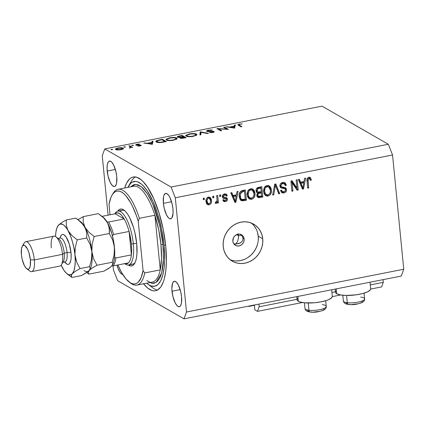 <?xml version="1.0" encoding="UTF-8"?>
<svg xmlns="http://www.w3.org/2000/svg" width="425" height="425" viewBox="0 0 425 425"><rect width="100%" height="100%" fill="white"/><g stroke="black" fill="none" stroke-linecap="round" stroke-linejoin="round"><path stroke-width="0.64" d="M258.894 304.103L259.154 306.786L297.048 299.328L259.154 306.786L257.481 311.355L302.329 302.526L257.481 311.355L254.841 309.836L254.368 304.996L254.841 309.836L257.481 311.355L259.154 306.786L258.894 304.103M331.93 292.458L335.421 291.773L331.93 292.458M370.303 284.904L383.297 282.343L383.031 279.661L383.297 282.343L370.303 284.904M332.308 296.618L340.696 294.966L332.308 296.618M370.68 289.064L381.623 286.912L383.297 282.343L381.623 286.912L370.68 289.064M248.853 306.08L248.885 306.409L254.4 305.325L248.885 306.409L248.853 306.08M248.45 306.159L248.885 306.409L248.45 306.159M238.505 235.737L236.603 234.648L238.505 235.737L238.027 233.681L238.505 235.737L241.464 235.158L238.505 235.737L238.462 238.165L238.505 235.737M242.176 236.066L240.279 234.127L242.176 236.066L242.999 238.324L242.176 236.066M242.617 240.55L242.999 238.324L244.12 238.972A6.099 5.525 -60.1 0 1 241.458 244.864A6.099 5.525 -60.1 0 1 235.439 245.368A6.099 5.525 -60.1 0 1 232.836 241.193L233.468 237.75L234.866 235.827L236.815 234.552L239.015 234.117L241.134 234.595L242.85 235.902L243.902 237.846L244.125 240.136L243.488 242.409L242.091 244.333L240.146 245.607L237.942 246.043L235.822 245.57L233.484 243.35L232.836 241.193A6.099 5.525 -60.1 0 1 235.498 235.296A6.099 5.525 -60.1 0 1 241.522 234.791A6.099 5.525 -60.1 0 1 244.12 238.972L242.999 238.324L242.617 240.55L241.092 242.415L239.971 243.116L235.684 243.998L237.474 241.676L238.462 238.165L237.474 241.676L235.684 243.998L238.659 243.626L241.182 242.346M335.846 291.109L335.463 292.055L335.755 292.942L336.712 293.733L336.233 288.878L336.712 293.733A17.691 4.654 -5.6 0 0 356.618 294.769A17.691 4.654 -5.6 0 0 370.685 288.788L370.037 282.221M296.788 296.645L297.096 299.795A17.691 4.654 -5.6 0 0 298.339 301.293L297.861 296.432L298.339 301.293L299.928 301.962L304.72 302.828L314.463 302.765L321.22 301.814L326.99 300.3L329.216 299.397L331.93 297.473L332.313 296.326L331.67 289.776M230.18 259.717A21.351 19.327 119.9 0 0 250.022 255.956A21.351 19.327 119.9 0 0 258.23 236.194L262.724 238.776A21.351 19.327 -60.1 0 1 253.406 259.415A21.351 19.327 -60.1 0 1 232.332 261.178A21.351 19.327 -60.1 0 1 223.226 246.553L223.215 242.478L223.959 238.409L225.436 234.51L227.587 230.918L230.329 227.779L233.559 225.213L237.15 223.316L240.964 222.163L244.858 221.797L248.673 222.232L252.275 223.454L255.521 225.415L258.278 228.039L260.451 231.227L261.954 234.85L262.724 238.776L262.735 242.85L261.991 246.92L260.514 250.824L258.363 254.416L255.616 257.555L252.392 260.121L248.8 262.018L244.986 263.171L241.092 263.532L237.272 263.096L233.676 261.874L230.43 259.914L227.673 257.29L225.5 254.102L223.996 250.479L223.226 246.553A21.351 19.327 -60.1 0 1 232.544 225.914A21.351 19.327 -60.1 0 1 253.619 224.15A21.351 19.327 -60.1 0 1 262.724 238.776L258.23 236.194A21.351 19.327 119.9 0 0 251.276 223.029M143.57 283.794A57.959 19.348 78.9 0 0 155.577 290.753L155.577 290.753A57.959 19.348 78.9 0 0 165.734 246.165L163.232 229.479L159.104 213.175L153.707 198.656L147.512 187.17L143.193 181.698L141.042 179.706L136.855 177.299L134.863 176.912L132.961 177.071L131.166 177.772L129.503 179.021L126.618 183.079L124.711 188.015A57.959 19.348 78.9 0 1 133.184 177.018A57.959 19.348 78.9 0 1 165.734 246.165L166.398 261.789L165.782 270.948L164.347 278.683L163.338 281.918L160.783 286.981L157.595 290.004L155.8 290.705L153.898 290.865L151.906 290.477L147.719 288.07L143.406 283.581M163.391 203.357A12.962 4.33 78.9 0 1 165.665 193.386A12.962 4.33 78.9 0 1 172.943 208.85L173.049 213.403L171.838 217.982L171.126 218.657L169.389 218.551L168.433 217.781L166.531 214.928L164.22 208.33L163.391 203.357L163.519 196.908L163.928 195.362L165.213 193.556L166.945 193.657L168.868 195.654L169.809 197.28L172.114 203.878L172.943 208.85A12.962 4.33 78.9 0 1 170.675 218.827A12.962 4.33 78.9 0 1 163.391 203.357L171.546 201.753L163.391 203.357M107.201 171.052A12.962 4.33 78.9 0 1 109.469 161.08A12.962 4.33 78.9 0 1 116.753 176.545L116.625 183L116.216 184.546L114.931 186.352L114.107 186.543L112.243 185.475L110.335 182.623L108.03 176.024L107.052 168.677L107.328 164.597L108.306 161.925L109.023 161.245L110.755 161.351L111.711 162.127L113.613 164.974L115.924 171.572L116.753 176.545A12.962 4.33 78.9 0 1 114.479 186.522A12.962 4.33 78.9 0 1 107.201 171.052L115.356 169.447L107.201 171.052M172.008 291.231A12.962 4.33 78.9 0 1 174.282 281.254A12.962 4.33 78.9 0 1 181.56 296.724L181.433 303.174L180.455 305.851L179.738 306.531L178.006 306.425L177.05 305.649L175.148 302.802L172.837 296.204L171.859 288.857L172.545 283.231L173.83 281.424L174.654 281.233L176.518 282.301L178.42 285.154L180.731 291.752L181.56 296.724A12.962 4.33 78.9 0 1 179.292 306.696A12.962 4.33 78.9 0 1 172.008 291.231L180.163 289.627L172.008 291.231M104.762 148.925L171.073 187.042L388.317 144.266L322.012 106.149L104.762 148.925L322.012 106.149L388.317 144.266L171.073 187.042L175.307 197.768L186.506 312.003L403.75 269.227L392.551 154.992L175.307 197.768L392.551 154.992L388.317 144.266L392.551 154.992L403.75 269.227L186.506 312.003L183.993 318.851L117.688 280.734L113.454 270.008L113.055 265.917L113.454 270.008L117.688 280.734L183.993 318.851L401.243 276.075L183.993 318.851L186.506 312.003L175.307 197.768L171.073 187.042L104.762 148.925L102.255 155.773L104.762 148.925M226.663 129.041L223.577 127.266L224.458 127.091L228.395 129.349L218.588 128.892L221.685 130.672L220.798 130.847L216.867 128.584L226.663 129.041L216.867 128.584L220.798 130.847L221.685 130.672L218.588 128.892L228.395 129.349L224.458 127.091L223.577 127.266L226.663 129.041M213.159 131.734L212.24 132.605L212.213 132.303L209.217 132.69L212.516 132.558C213.945 132.244 214.45 131.909 214.03 131.548L214.072 132L214.03 131.548L212.883 131.314L212.914 131.644L212.883 131.314L210.726 131.325L210.752 131.591L208.319 131.314L208.351 131.612L207.581 131.16L207.618 131.559L207.581 131.16L208.845 130.395L212.309 130.071L208.441 130.167C206.816 130.523 206.226 130.916 206.688 131.336L206.603 130.868L207.926 130.284L211.459 129.981L212.309 130.071L211.671 130.347L209.031 130.363L207.474 131.054L213.711 131.426L214.147 131.931L212.968 132.457L209.217 132.69L212.473 132.249L213.159 131.734L206.688 131.336L213.254 131.84M200.154 131.877L208.393 133.291L207.442 133.477L201.052 132.345L200.86 134.773L199.909 134.959L200.154 131.877L199.909 134.959L200.86 134.773L201.052 132.345L207.442 133.477L208.393 133.291L200.281 131.851L200.441 134.805L200.154 131.877M189.274 133.939L195.357 133.716L196.844 134.343L196.536 135.23L192.429 136.483L187.345 136.537L185.991 136.027L185.868 135.32L189.274 133.939L185.746 135.66L186.171 136.149C187.733 136.823 190.177 136.877 193.492 136.303L196.945 134.582L196.531 134.093L196.637 135.15L196.531 134.093C194.969 133.429 192.552 133.376 189.274 133.939L189.306 134.252L189.274 133.939M169.527 137.827L175.61 137.604L177.092 138.231L176.784 139.118L172.683 140.372L167.599 140.425L166.239 139.915L166.122 139.209L169.527 137.827L166 139.549L166.419 140.038C167.987 140.712 170.425 140.765 173.74 140.192L177.198 138.47L176.784 137.982L176.885 139.039L176.784 137.982C175.222 137.317 172.805 137.264 169.527 137.827L169.559 138.141L169.527 137.827M153.058 141.148L152.309 144.335L143.692 142.991L147.374 143.241L151.852 142.359L152.092 141.339L153.058 141.148L152.092 141.339L151.852 142.359L147.374 143.241L143.692 142.991L152.309 144.335L153.058 141.148M111.547 149.287L112.763 149.393L111.525 149.722L110.989 149.552L111.392 149.318L111.052 149.632L112.715 149.472L111.547 149.287L111.589 149.722L111.547 149.287M123.218 148.128L123.521 148.49L123.085 149.026L120.179 149.86L116.811 149.913L115.457 149.218L116.392 148.458L118.756 147.884L121.762 147.773L123.218 148.128C122.097 147.645 120.355 147.608 118.001 148.012C115.797 148.506 115.047 149.032 115.749 149.6L117.757 149.993L120.976 149.722L123.25 148.909L123.218 148.128L123.25 148.909M124.334 146.768L125.55 146.875L124.312 147.204L123.776 147.034L124.18 146.8L123.84 147.119L125.497 146.954L124.334 146.768L124.376 147.204L124.334 146.768M130.672 147.066L129.885 147.964L129.173 148.033L131.33 147.321L132.637 147.39L129.763 145.738L128.876 145.908L129.763 145.738L132.637 147.39L131.33 147.321L129.173 148.033L130.698 147.14L128.876 145.908L130.672 147.066L130.757 147.735M132.308 145.196L133.53 145.308L132.287 145.632L131.75 145.462L132.308 145.196L131.814 145.547L133.477 145.382L132.308 145.196L132.35 145.632L132.308 145.196M136.733 144.952L136.77 145.334L136.733 144.952L137.546 144.436L139.597 144.059L137.148 144.245L137.174 144.527L137.148 144.245C135.894 144.521 135.463 144.819 135.862 145.137L140.176 145.371L139.655 146.035L137.721 146.11L139.979 145.982C141.079 145.732 141.44 145.467 141.052 145.191L141.174 145.499L140.648 145.812L137.992 146.12L140.176 145.371L135.862 145.137L135.745 144.798L136.393 144.436L139.018 144.048L139.597 144.059L139.278 144.33L137.312 144.489L136.733 144.952L141.052 145.191L136.648 144.861L136.696 145.329M156.241 142.003L155.869 141.201L156.713 140.611L162.424 139.304L166.361 141.567L160.289 142.556L156.241 142.003C157.112 142.518 158.732 142.683 161.091 142.492L166.361 141.567L162.424 139.304L159.364 139.905L159.396 140.223L159.364 139.905L155.784 141.488L156.241 142.003M179.504 135.942L182.176 135.416L186.107 137.679L182.421 138.332L180.354 138.231L179.86 137.87L180.375 137.408L177.294 137.057L177.597 136.542L179.504 135.942C177.65 136.319 176.97 136.744 177.469 137.206L180.375 137.408L180.072 138.114L186.107 137.679L182.176 135.416L182.245 136.138L182.176 135.416L179.504 135.942L179.536 136.26L179.504 135.942M235.349 124.945L234.595 128.132L225.978 126.788L229.665 127.038L234.138 126.156L234.382 125.136L235.349 124.945L234.382 125.136L234.138 126.156L229.665 127.038L225.978 126.788L234.595 128.132L235.349 124.945M239.673 124.328L238.839 124.833L241.942 126.682L241.055 126.857L237.782 124.727L239.323 124.084L242.16 123.877L239.673 124.328L242.16 123.877L239.323 124.084L237.777 124.796L241.055 126.857L241.942 126.682L239.323 125.178L239.392 125.906L239.323 125.178L238.808 124.764L239.673 124.328M108.078 215.172L102.255 155.773L108.078 215.172M296.974 188.105L296.172 179.94L297.197 179.738L298.201 189.991L297.112 190.209L292.145 182.856L292.947 191.027L291.917 191.229L290.913 180.976L292.012 180.763L296.974 188.105L292.012 180.763L290.913 180.976L291.917 191.229L292.947 191.027L292.145 182.856L297.112 190.209L298.201 189.991L297.197 179.738L296.172 179.94L296.974 188.105L295.848 187.457L296.974 188.105M279.91 186.049L280.25 184.206L281.568 182.851L283.39 182.373L285.217 182.936L286.365 185.263L285.356 185.603L284.681 184.142L283.22 183.616L281.594 184.179L280.92 185.624L281.547 186.883L285.101 187.553L286.232 188.546L286.445 190.729L285.016 192.557L282.747 192.982L281.329 192.227L280.601 190.469L281.616 190.134L282.306 191.505L283.783 191.744L285.058 191.107L285.457 189.465L284.702 188.572L280.994 187.93L280.229 187.149L279.91 186.049L281.015 187.94L285.074 188.764L285.499 189.741C285.473 190.878 284.904 191.542 283.783 191.744L282.455 191.601L281.616 190.134L280.601 190.469L281.892 192.69L283.937 192.934C285.69 192.52 286.556 191.399 286.524 189.566L285.403 187.691L281.568 186.894L280.93 185.821C280.957 184.609 281.568 183.892 282.752 183.669L284.352 183.892L285.356 185.603L286.365 185.263L284.904 182.718L282.726 182.452C280.84 182.883 279.9 184.083 279.91 186.049M272.643 195.027L274.747 184.163L275.809 183.951L279.767 193.625L278.71 193.832L275.448 185.242L273.711 194.815L272.643 195.027L273.711 194.815L275.448 185.242L278.71 193.832L279.767 193.625L275.809 183.951L274.747 184.163L272.643 195.027M268.595 185.613L270.05 186.591L269.179 185.868L266.985 185.555L268.68 185.64L269.753 186.288L270.799 187.696L271.394 189.906L271.23 192.785L269.71 195.261L267.559 196.132L265.375 195.468L263.962 193.38L263.564 190.097L264.733 186.92L266.985 185.555L264.233 187.691L263.585 191.574L265.747 195.723L268.01 196.074C270.683 194.99 271.814 192.934 271.394 189.906L270.05 186.591L268.929 185.943L270.273 189.263L271.394 189.906L270.273 189.263L270.295 189.55M252.179 188.849L253.635 189.821L252.763 189.104L250.569 188.785L252.264 188.875L253.337 189.523L254.389 190.926L254.984 193.141L254.814 196.015L253.295 198.496L251.143 199.367L248.96 198.698L247.547 196.61L247.148 193.327L248.317 190.156L250.569 188.785L247.817 190.926L247.169 194.804L249.332 198.953L251.595 199.304C254.272 198.22 255.398 196.164 254.984 193.141L253.635 189.821L252.514 189.173L253.858 192.493L254.984 193.141L253.858 192.493L253.879 192.78M236.449 194.825L237.007 191.59L238.08 191.383L235.928 202.252L234.929 202.449L230.77 192.822L231.832 192.61L232.996 195.5L236.449 194.825L232.996 195.5L231.832 192.61L230.77 192.822L234.929 202.449L235.928 202.252L238.08 191.383L237.007 191.59L236.449 194.825M203.336 199.713L203.192 198.252L204.223 198.05L204.367 199.511L203.336 199.713L204.367 199.511L204.223 198.05L203.192 198.252L203.336 199.713M206.003 201.572L206.178 199.15L207.145 197.678L209.026 197.046L210.673 197.928L211.416 199.745L211.528 201.779L211.188 203.129L210.348 204.239L208.813 204.861L207.586 204.6L206.508 203.474L206.003 201.572L207.538 204.574L209.132 204.818C211.044 204.042 211.836 202.576 211.512 200.414L209.971 197.333L208.377 197.094C206.444 197.885 205.652 199.378 206.003 201.572M212.829 197.843L212.686 196.382L213.711 196.18L213.855 197.641L212.829 197.843L213.855 197.641L213.711 196.18L212.686 196.382L212.829 197.843M217.042 199.463L216.66 195.596L217.685 195.394L218.418 202.852L217.393 203.054L217.276 201.864L216.623 203.208L215.417 203.331L215.464 202.077L216.304 202.034L216.888 201.434L217.042 199.463L217.005 201.02L216.176 202.072L215.464 202.077L215.183 203.219L216.192 203.426L217.276 201.864L217.393 203.054L218.418 202.852L217.685 195.394L216.66 195.596L217.042 199.463M219.752 196.483L219.608 195.017L220.639 194.815L220.782 196.281L219.752 196.483L220.782 196.281L220.639 194.815L219.608 195.017L219.752 196.483M222.397 196.786L222.636 195.309L223.667 194.225L225.526 193.864L226.801 194.682L227.269 195.813L226.259 196.153L225.712 195.16L224.91 194.942L223.922 195.261L223.407 196.143L223.762 197.062L226.116 197.476L227.157 198.167L227.386 199.947L226.233 201.333L224.517 201.663L223.38 201.131L222.838 199.947L223.853 199.612L224.32 200.43L225.245 200.558L226.079 200.212L226.429 199.304L225.946 198.799L223.189 198.284L222.397 196.786L223.199 198.289L226.116 198.868L224.937 198.188L226.445 199.394L225.245 200.558L224.379 200.467L223.853 199.612L222.838 199.947L223.741 201.418L225.388 201.615C226.769 201.322 227.46 200.467 227.455 199.043L226.631 197.673L223.704 197.03L223.407 196.398L224.623 194.979L225.611 195.096L226.259 196.153L227.269 195.813L226.18 194.087L224.586 193.901C223.088 194.257 222.36 195.213 222.397 196.786M239.227 196.435L239.365 193.635L240.465 191.462L242.032 190.618L245.39 189.943L246.394 200.191L242.022 200.86L240.794 200.287L239.96 199.187L239.227 196.435L241.214 200.584L243.61 200.743L246.394 200.191L245.39 189.943L242.473 190.517C239.838 191.462 238.754 193.439 239.227 196.435M256.068 190.905L256.323 189.045L257.067 188.009L261.8 186.708L262.809 196.961L258.703 197.646L257.082 196.536L256.785 194.873L257.678 193.152L256.519 192.334L256.068 190.905L257.173 192.966L257.678 193.152L256.785 195.521L257.895 197.407L259.744 197.567L262.809 196.961L261.8 186.708L258.761 187.308C256.854 187.701 255.956 188.902 256.068 190.905M304.034 181.518L304.592 178.282L305.66 178.075L303.514 188.944L302.515 189.141L298.35 179.515L299.418 179.302L300.581 182.197L304.034 181.518L300.581 182.197L299.418 179.302L298.35 179.515L302.515 189.141L303.514 188.944L305.66 178.075L304.592 178.282L304.034 181.518M310.521 177.719L308.906 177.299L310.521 177.719L311.35 180.072L310.335 180.413L309.464 178.532L308.646 178.622L308.072 179.308L308.72 187.919L307.695 188.121L307.004 179.499L307.434 178.24L308.906 177.299C307.254 177.979 306.622 179.265 307.009 181.167L307.695 188.121L308.72 187.919L308.029 179.483L308.975 178.505L309.602 178.596L310.335 180.413L311.35 180.072L310.521 177.719L309.767 177.289L310.181 177.448M401.243 276.075L403.75 269.227L401.243 276.075M122.719 274.417L121.81 274.12L119.892 272.122L118.076 268.531L116.965 265.147A12.962 4.33 78.9 0 0 122.713 274.417M236.597 260.95L240.492 260.583L244.306 259.431M247.897 257.534L251.122 254.968L253.868 251.828L256.02 248.237L257.497 244.333M258.241 240.268L258.23 236.194L257.46 232.268M255.956 228.639L253.783 225.457M203.256 198.873L204.367 199.511L203.256 198.873M209.382 197.099L210.386 199.766L211.512 200.414L210.386 199.766L210.412 200.085L209.541 197.274M209.02 203.75L208.011 204.17L209.132 204.818L208.011 204.17L207.002 204.165M206.747 204.085L208.011 204.17L209.227 203.596M207.703 203.129L207.262 203.076M207.06 202.991L205.96 201.115M207.331 197.519L207.782 197.498M208.202 197.625L208.563 197.88M210.487 200.616C210.752 202.072 210.274 203.113 209.052 203.745L208.112 203.602L207.023 201.301L205.96 200.69L207.023 201.301C206.757 199.846 207.235 198.799 208.452 198.162L207.342 197.524L209.392 198.31L210.487 200.616L209.69 198.523L208.68 198.135L207.83 198.459L206.996 200.366L207.538 203.049L208.606 203.766L209.854 203.293L210.338 202.475L210.487 200.616M205.976 201.2L206.991 202.953L208.112 203.602M209.392 198.31L207.363 197.513M212.744 197.009L213.855 197.641L212.744 197.009M217.069 199.904L217.26 201.854L217.069 199.904M217.308 202.215L218.418 202.852L217.308 202.215M216.808 201.593L217.276 201.864L216.808 201.593M215.831 202.109L215.316 202.693M215.262 202.895L216.192 203.426L215.262 202.895M215.294 202.704L215.942 201.854M219.672 195.643L220.782 196.281L219.672 195.643M225.553 193.864L226.148 195.171L227.269 195.813L225.84 195.272L226.148 195.171L225.712 194.092M225.611 195.096L223.486 194.337L224.591 194.517M222.45 195.851L223.407 196.398L222.45 195.851M222.28 195.755L223.704 197.03L222.647 196.419M222.62 196.403L223.704 197.03M225.983 197.444L226.334 198.395L227.455 199.043L226.334 198.395L226.318 199.043M225.367 200.531L224.262 200.967L225.388 201.615L224.262 200.967L223.268 200.998M223.242 199.814L224.379 200.467M226.058 198.836L224.937 198.188L223.741 197.992L224.867 198.634L222.737 197.848M222.466 197.79L224.225 198.05M224.432 198.077L225.08 198.284M223.396 201.014L225.489 200.441M226.259 199.304L226.238 197.933M222.636 196.414L222.365 196.106M236.135 194.884L235.928 195.914L236.135 194.884M234.913 201.052L234.807 201.609L235.928 202.252L234.584 201.652L234.913 201.052M231.035 192.769L231.875 194.857L232.996 195.5L231.875 194.857L231.035 192.769M233.564 198.969L232.332 195.989L235.105 195.442L236.231 196.09L235.322 201.285L234.202 200.637L233.708 199.314M235.322 201.285L234.558 199.288L233.431 198.64L234.202 200.637L235.322 201.285L236.231 196.09L235.105 195.442L232.332 195.989L233.431 198.64L234.558 199.288L233.452 196.632L232.332 195.989L233.452 196.632L236.231 196.09L233.452 196.632L235.322 201.285M244.348 190.145L244.465 191.335L244.348 190.145M240.561 200.138L245.268 199.548L245.236 199.197L246.394 200.191L245.268 199.548L242.484 200.095L243.61 200.743L242.484 200.095L240.895 200.218L242.022 200.86L240.672 200.17M240.523 198.767L239.594 197.614L239.195 196.122M240.465 191.409L243.355 190.697L244.481 191.34L245.246 199.197L241.724 199.458L240.598 198.815L239.206 196.217M242.101 199.612L245.246 199.197L244.481 191.34L242.718 191.691L244.481 191.34L243.355 190.697L241.591 191.043L242.718 191.691L240.943 192.557L240.274 194.31L240.603 197.976L241.267 199.097L242.101 199.612C240.879 198.942 240.268 197.822 240.252 196.249L239.174 195.627L240.252 196.249L240.401 193.667L239.498 193.147L240.401 193.667L242.718 191.691L241.591 191.043L240.598 191.346M252.094 197.912L250.468 198.661L251.595 199.304L250.468 198.661L248.8 198.571M253.895 192.971L253.263 190.283L251.887 188.615M248.71 198.539L250.245 198.693L251.781 198.135M248.832 197.269L247.833 196.387M247.153 194.544L247.732 196.222L248.859 196.865L248.2 194.634C247.865 192.366 248.694 190.814 250.692 189.98L252.344 190.241L253.953 193.327C254.347 195.659 253.518 197.253 251.467 198.108L249.788 197.827L247.732 196.222L247.111 194.283M248.901 189.555L250.235 189.29L251.441 189.741M247.732 196.222L249.788 197.827M252.344 190.241L249.571 189.337L250.692 189.98L249.422 190.602L248.545 191.776L248.2 194.634L247.127 194.018L248.2 194.634L249.071 197.195L250.686 198.14L252.158 197.885L253.486 196.6L253.985 194.799L253.858 192.642L252.567 190.384L249.571 189.337L248.917 189.55M260.764 186.915L260.876 188.1L260.764 186.915M256.987 188.073L257.736 187.866L258.857 188.509L257.879 188.833L257.205 189.651L257.093 190.697L257.529 191.776L258.57 192.174L261.248 191.707L261.348 192.892L261.232 191.707L257.816 192.01L257.093 190.697L256.062 190.102L257.093 190.697L257.879 188.833L256.833 188.232L257.879 188.833L258.857 188.509L257.736 187.866L259.771 187.462L260.892 188.11L261.248 191.707L260.892 188.11L259.771 187.462L256.753 188.19M257.077 196.903L261.683 196.313L261.651 195.968L262.809 196.961L261.683 196.313L258.623 196.918L259.744 197.567L258.623 196.918L257.391 196.977M256.748 192.621L257.678 193.152L256.748 192.621M256.705 191.372L256.041 190.448M257.401 195.707L256.875 195.224M257.231 193.035L260.238 192.254L261.364 192.902L261.662 195.968L258.405 196.292L257.794 195.149L256.833 194.597L257.794 195.149L258.554 193.556L257.343 192.961M256.774 195.006L258.405 196.292M258.554 193.556L259.553 193.258L258.427 192.615L257.428 192.907L258.554 193.556L257.789 194.687L258.219 196.159L259.064 196.424L261.662 195.968L261.364 192.902L260.238 192.254L258.427 192.615L259.553 193.258L261.364 192.902L258.554 193.556M256.047 190.474L257.816 192.01M258.857 188.509L260.892 188.11L258.857 188.509M268.51 194.682L266.884 195.426L268.01 196.074L266.884 195.426L265.216 195.335M270.311 189.736L269.678 187.048L268.297 185.38M265.126 195.303L266.661 195.463L268.196 194.905M265.243 194.034L264.249 193.152M263.564 191.308L264.148 192.987L265.269 193.635L264.616 191.404C264.276 189.13 265.11 187.579 267.107 186.75L268.759 187.011L270.369 190.092C270.757 192.429 269.928 194.023 267.883 194.878L266.204 194.597L264.148 192.987L263.527 191.053M265.317 186.325L266.65 186.06L267.856 186.506M264.148 192.987L266.204 194.597M268.759 187.011L265.986 186.102L267.107 186.75L265.832 187.367L264.961 188.546L264.616 191.404L263.543 190.782L264.616 191.404L265.487 193.959L267.102 194.905L268.568 194.65L269.902 193.37L270.401 191.569L270.268 189.412L269.832 188.137L268.706 186.979L267.107 186.75L265.986 186.102L265.333 186.315M275.012 184.11L278.641 192.977L279.767 193.625L278.402 193.024L275.012 184.11M274.63 184.774L275.448 185.242L274.63 184.774M274.306 186.442L275.177 186.947L274.306 186.442M272.786 194.283L273.711 194.815L272.786 194.283M284.304 182.474L285.244 184.62L286.365 185.263L285.069 184.678L284.553 182.75M284.352 183.892L283.225 183.249L281.632 183.021L282.752 183.669L281.632 183.021L281.063 183.191M279.921 185.242L280.93 185.821L279.921 185.242M279.894 185.576L281.568 186.894M284.793 187.457L285.403 188.918L286.524 189.566L285.403 188.918L285.419 189.327M281.616 192.334L283.087 192.227L284.373 191.574L282.811 192.291L283.937 192.934L282.811 192.291L281.382 192.286M280.797 190.405L282.455 191.601M283.374 187.871L280.548 187.553L282.312 187.744L283.438 188.392L282.312 187.744L283.836 188.036L285.074 188.764M283.576 187.93L283.863 188.057M281.887 191.138L280.718 190.251M281.185 190.857L280.914 190.586M285.414 189.502L285.106 187.893M280.42 186.235L279.841 185.39M280.909 183.255L282.986 183.133M296.958 188.094L297.08 189.348L298.201 189.991L296.592 189.444L297.08 189.348L296.958 188.094M291.035 182.219L292.145 182.856L291.035 182.219M291.837 190.389L292.947 191.027L291.837 190.389M291.407 180.88L295.848 187.457L291.407 180.88M303.716 181.576L303.514 182.607L303.716 181.576M302.499 187.744L302.388 188.302L303.514 188.944L302.17 188.344L302.499 187.744M298.616 179.462L299.46 181.549L300.581 182.197L299.46 181.549L298.616 179.462M301.15 185.661L299.912 182.681L302.69 182.134L303.811 182.782L302.908 187.977L301.782 187.329L301.293 186.007M302.908 187.977L302.138 185.98L301.017 185.337L301.782 187.329L302.908 187.977L303.811 182.782L302.69 182.134L299.912 182.681L301.017 185.337L302.138 185.98L301.038 183.329L299.912 182.681L301.038 183.329L303.811 182.782L301.038 183.329L302.908 187.977M309.395 177.071L310.223 179.43L311.35 180.072L310.149 179.456L309.496 177.188M309.602 178.596L307.716 177.894M307.11 178.952L308.029 179.483L307.11 178.952M306.962 180.269L308.029 180.88L306.962 180.269M307.61 187.282L308.72 187.919L307.61 187.282M309.751 177.581L309.591 177.31M307.684 177.905L308.486 177.953M308.821 178.303L309.012 178.766M297.479 298.663L297.091 299.609L297.383 300.496L298.339 301.293A17.691 4.654 -5.6 0 0 318.245 302.324A17.691 4.654 -5.6 0 0 332.313 296.342M335.155 289.09L335.463 292.241A17.691 4.654 -5.6 0 0 336.712 293.733L340.452 294.923L346.115 295.444L356.272 294.817L362.658 293.558L367.588 291.837L370.303 289.919L370.68 288.772M115.457 149.26L115.749 149.6M118.028 148.288L118.001 148.012L118.028 148.288M116.631 149.425L120.047 149.616L122.559 148.596L121.683 148.091L118.931 148.118L116.652 148.798L116.631 149.425C116.099 148.994 116.673 148.591 118.357 148.213L122.331 148.304C122.862 148.734 122.294 149.138 120.626 149.52L116.631 149.425L116.678 149.892L116.413 149.164L116.482 149.855M122.331 148.304L122.628 149.26M129.763 145.738L129.838 146.46L129.763 145.738M140.176 145.371L140.298 145.913M137.275 145.345L137.248 145.063L137.275 145.345M138.667 145.286L138.64 145.021L138.667 145.286M140.367 145.892L140.277 144.999L140.367 145.892M144.686 143.156L144.654 142.805L144.686 143.156M147.406 143.592L147.374 143.241L147.406 143.592M152.044 144.335L151.852 142.359L152.044 144.335M152.363 144.102L152.092 141.339L152.363 144.102M151.486 143.905L148.245 143.379L148.277 143.73L148.245 143.379L151.773 142.688L151.932 144.319L151.773 142.688L151.523 144.25L151.773 142.688L148.245 143.379L151.486 143.905M162.499 140.027L162.424 139.304L162.499 140.027M161.946 139.713L165.102 141.812L165.07 141.509L164.374 141.647L164.406 141.95L164.374 141.647L161.229 142.178L161.261 142.476L161.229 142.178C159.248 142.37 157.882 142.253 157.128 141.828L157.181 142.354L156.772 141.429L158.089 140.548L161.946 139.713L157.643 140.702L156.841 141.212L157.128 141.828L160.236 142.263L165.07 141.509L161.946 139.713M167.307 139.862L169.363 140.282L172.433 140.112L175.387 139.336L176.216 138.476L174.239 137.764L170.818 137.907L167.376 138.927L166.972 139.427L167.307 139.862C166.531 139.219 167.413 138.614 169.963 138.056C172.63 137.588 174.606 137.626 175.897 138.157C176.673 138.8 175.801 139.4 173.294 139.968L173.326 140.266L173.294 139.968C170.6 140.436 168.603 140.399 167.307 139.862L167.36 140.377L166.972 139.474L167.057 140.298M175.897 138.157L176.317 139.395M180.46 138.258L180.375 137.408L180.46 138.258M180.949 137.934L184.822 137.62L183.558 136.893L181.3 137.424L180.949 137.934C180.752 137.567 181.422 137.259 182.962 137.015L183.558 136.893L184.848 137.923L184.822 137.62L183.616 137.854L183.648 138.157L183.616 137.854L180.949 137.934L180.992 138.343L180.832 137.79L180.885 138.332M178.357 137.031L180.327 137.158L183.154 136.664L181.693 135.825L178.718 136.499L178.357 137.031C178.155 136.648 178.845 136.329 180.434 136.069L181.693 135.825L183.186 136.967L183.154 136.664L182.601 137.084L182.569 136.781L180.673 137.116L180.795 138.322L180.673 137.116L178.357 137.031L178.399 137.45L178.234 136.887L178.293 137.434M187.058 135.973L189.114 136.393L192.18 136.223L195.133 135.453L195.968 134.587L193.991 133.875L190.57 134.018L187.127 135.038L186.724 135.538L187.058 135.973C186.278 135.331 187.165 134.725 189.715 134.167C192.382 133.7 194.358 133.737 195.649 134.268C196.419 134.911 195.553 135.511 193.046 136.08L193.072 136.377L193.046 136.08C190.347 136.547 188.355 136.51 187.058 135.973L187.106 136.489L186.724 135.586L186.803 136.409M195.649 134.268L196.063 135.506M208.441 130.167L208.473 130.48L208.441 130.167M207.581 131.16L207.517 131.548M224.533 127.813L224.458 127.091L224.533 127.813M218.657 129.62L218.588 128.892L218.657 129.62M226.977 126.953L226.945 126.602L226.977 126.953M229.697 127.388L229.665 127.038L229.697 127.388M234.334 128.132L234.138 126.156L234.334 128.132M234.653 127.898L234.382 125.136L234.653 127.898M233.777 127.702L230.536 127.176L230.568 127.527L230.536 127.176L234.063 126.485L234.223 128.116L234.063 126.485L233.814 128.047L234.063 126.485L230.536 127.176L233.777 127.702M239.355 124.403L239.323 124.084L239.355 124.403M235.009 244.359L234.34 244.476M234.133 243.854L235.684 243.998L234.133 243.854M350.402 304.502L349.058 304.39A2.438 1.53 -82.9 0 1 348.505 304.465A2.438 1.53 -82.9 0 1 347.299 302.69A10.678 2.81 174.4 0 1 343.421 300.565M364.618 298.844C364.836 300.167 364.039 301.383 362.228 302.488C357.26 304.417 352.697 305.076 348.532 304.47C344.298 303.886 343.814 302.558 343.368 300.927A10.678 2.81 -5.6 0 0 347.299 302.69L346.593 295.449L347.299 302.69A10.678 2.81 -5.6 0 0 358.689 301.989A10.678 2.81 -5.6 0 0 364.618 298.844L364.06 293.165M346.056 302.775L347.018 303.923M351.889 304.528L358.132 303.785M359.465 303.423L361.478 302.584M362.084 302.132L362.376 301.261M360.687 297.086A10.678 2.81 174.4 0 1 364.57 299.211A10.678 2.81 174.4 0 1 358.073 302.117A10.678 2.81 174.4 0 1 347.299 302.69A2.438 1.53 97.1 0 0 348.505 304.465M312.03 312.056L310.691 311.945A2.438 1.53 -82.9 0 1 310.138 312.019A2.438 1.53 -82.9 0 1 308.933 310.245A10.678 2.81 174.4 0 1 305.049 308.12M326.246 306.398C326.469 307.721 325.672 308.938 323.855 310.043C318.888 311.971 314.325 312.63 310.16 312.024C305.931 311.44 305.447 310.112 304.996 308.486A10.678 2.81 -5.6 0 0 308.933 310.245L308.221 303.004L308.933 310.245A10.678 2.81 -5.6 0 0 320.322 309.543A10.678 2.81 -5.6 0 0 326.246 306.398L325.693 300.719M307.689 310.33L307.695 310.755L308.646 311.483M313.522 312.083L319.765 311.339M321.093 310.978L323.106 310.138M323.712 309.687L324.009 308.816M322.315 304.64A10.678 2.81 174.4 0 1 326.198 306.765A10.678 2.81 174.4 0 1 319.706 309.676A10.678 2.81 174.4 0 1 308.933 310.245A2.438 1.53 97.1 0 0 310.138 312.019M117.916 211.119A27.455 9.164 78.9 0 1 133.333 243.87L136.675 243.212L133.333 243.87A27.455 9.164 78.9 0 1 128.525 264.993A27.455 9.164 78.9 0 1 124.69 263.627L124.998 263.872A27.455 9.164 -101.1 0 0 133.333 243.87A27.455 9.164 -101.1 0 0 125.423 217.069A27.455 9.164 -101.1 0 0 115.074 213.488L114.872 213.839A27.455 9.164 78.9 0 1 117.916 211.119L122.15 210.285A27.455 9.164 78.9 0 1 124.934 210.901A27.455 9.164 -101.1 0 0 120.179 211.459M117.693 211.172A28.98 9.674 78.9 0 1 124.169 210.248A28.98 9.674 78.9 0 1 136.717 243.637L136.951 253.821L136.436 258.06L135.522 261.513L134.242 264.047L132.648 265.556L130.799 265.986L128.297 265.03A28.98 9.674 78.9 0 0 134.64 263.431A28.98 9.674 78.9 0 0 136.717 243.637L134.863 232.523L133.402 227.141L129.705 217.77L127.606 214.142L125.449 211.406L123.314 209.674L121.284 209.01L119.436 209.44L117.693 211.172M149.781 282.572L152.644 283.369L154.296 283.231L157.303 281.536L159.805 278.008L160.841 275.602L162.43 269.604L163.327 262.23L163.301 249.236L162.371 239.758L160.751 230.063L157.165 215.9L154.142 207.251L150.742 199.628L147.098 193.317L143.352 188.567L141.482 186.835L137.849 184.748L134.465 184.546L132.908 185.157L130.921 186.793L135.649 184.397L141.387 186.761L147.337 193.683L152.681 203.75L159.917 226.185L162.924 244.55A1.525 0.404 -5.6 0 0 160.953 244.502A48.806 16.293 -101.1 0 0 154.902 215.247A48.806 16.293 -101.1 0 0 133.859 186.224M165.638 245.23L164.05 245.193A53.385 17.818 78.9 0 1 147.836 284.091A53.385 17.818 78.9 0 1 146.726 283.172L149.409 285.148L151.311 286.009L154.897 286.222L158.084 284.426L160.74 280.686L162.77 275.145L164.093 268.021L164.661 259.59L164.05 245.193L165.638 245.23M147.836 284.091L152.363 287.56A57.959 19.348 -101.1 0 0 157.622 289.983A57.959 19.348 78.9 0 1 150.03 285.483M136.882 285.111L152.4 282.057A48.806 16.293 -101.1 0 0 160.257 269.886L144.739 272.94A48.806 16.293 78.9 0 1 136.882 285.111A48.806 16.293 78.9 0 1 129.848 282.498A48.806 16.293 -101.1 0 0 130.608 283.119A48.806 16.293 -101.1 0 0 144.739 272.94L143.076 270.624L138.226 221.175L136.494 215.9L132.568 206.428L130.443 202.38L126.012 195.962L123.787 193.694L121.587 192.1L119.462 191.208L117.438 191.032L115.547 191.569L113.815 192.822L112.274 194.762L110.946 197.365L109.007 204.377L110.027 214.79L109.007 204.377A47.281 15.783 78.9 0 1 112.014 195.192A47.281 15.783 78.9 0 1 138.226 221.175L139.384 218.301L154.902 215.247A48.806 16.293 -101.1 0 0 133.54 186.278L118.022 189.332A48.806 16.293 78.9 0 1 139.384 218.301A48.806 16.293 -101.1 0 0 112.97 193.55L112.014 195.192M112.503 194.416A48.806 16.293 78.9 0 1 118.022 189.332M117.879 264.966L121.64 272.616L126.066 279.039L130.491 282.901L132.621 283.794L134.645 283.969L136.537 283.427L138.268 282.179L141.137 277.637L143.076 270.624A47.281 15.783 78.9 0 1 129.099 281.966A47.281 15.783 78.9 0 1 117.879 264.966M130.05 184.004A57.959 19.348 78.9 0 1 135.368 176.959A57.959 19.348 -101.1 0 0 131.421 181.193L128.541 186.123A53.385 17.818 78.9 0 1 148.67 193.077A53.385 17.818 78.9 0 1 164.05 245.193L161.739 229.829L157.941 214.811L152.973 201.439L147.262 190.857L143.289 185.821L141.307 183.982L137.45 181.767L135.612 181.406L132.212 182.203L130.677 183.35L127.867 187.393A53.385 17.818 78.9 0 1 128.541 186.123M152.081 282.11A48.806 16.293 -101.1 0 0 160.257 269.886A48.806 16.293 -101.1 0 0 160.953 244.502A1.525 0.404 174.4 0 1 162.924 244.55L163.492 258.49L161.681 272.935L156.039 282.513L151.746 283.252L146.875 280.601M130.491 263.819A27.455 9.164 -101.1 0 0 135.102 262.533A27.455 9.164 78.9 0 1 132.754 264.159L128.525 264.993M160.257 269.886L161.495 258.358L160.953 244.502L158.679 229.659L154.902 215.247L160.257 269.886L154.902 215.247L139.384 218.301L138.226 221.175L143.076 270.624L144.739 272.94L160.257 269.886M128.456 262.884A25.93 8.654 78.9 0 1 124.966 263.574L126.496 263.819L128.456 262.884A25.93 8.654 -101.1 0 0 131.389 254.894A25.93 8.654 78.9 0 1 128.456 262.884L112.944 265.938L128.456 262.884M131.362 243.822A25.93 8.654 78.9 0 1 131.389 254.894L131.67 249.698L131.362 243.822L129.088 231.46L131.389 254.894L115.871 257.948L115.016 257.545L114.532 256.673L115.016 257.545L115.871 257.948A25.93 8.654 78.9 0 1 112.944 265.938A25.93 8.654 -101.1 0 0 115.871 257.948L131.389 254.894L129.088 231.46A25.93 8.654 78.9 0 1 131.362 243.822L133.333 243.87L131.362 243.822M115.159 213.78L124.153 218.949L121.757 215.512L119.367 213.435L117.125 212.845L115.159 213.78A25.93 8.654 78.9 0 1 124.153 218.949A25.93 8.654 78.9 0 1 129.088 231.46A25.93 8.654 -101.1 0 0 124.153 218.949L108.635 222.004L106.866 221.903L108.635 222.004A25.93 8.654 78.9 0 1 113.571 234.515L129.088 231.46L113.571 234.515A25.93 8.654 -101.1 0 0 108.635 222.004L124.153 218.949L115.159 213.78L102.011 216.367L115.159 213.78M79.783 221.165L79.783 221.165A25.93 8.654 78.9 0 1 84.973 227.295L83.188 221.988L83.199 216.633L98.35 213.648L103.668 217.924L107.541 222.849L109.326 228.156L109.315 233.516L94.164 236.497L88.846 232.22L84.973 227.295A25.93 8.654 78.9 0 1 91.864 251.6L92.177 243.977L94.164 236.497L109.315 233.516L112.668 239.95L114.431 247.159L114.118 254.782L112.131 262.262L96.98 265.248L93.627 258.809L91.864 251.6A25.93 8.654 78.9 0 1 89.93 269.434A25.93 8.654 -101.1 0 0 90.004 269.312L88.14 272.505L88.841 274.13L86.642 272.526L88.841 274.13L88.14 272.505L89.202 270.417L92.326 267.936L96.98 265.248L112.131 262.262L112.832 263.882L111.77 265.976L112.944 265.938L111.786 265.96L108.651 268.457L103.992 271.145L88.841 274.13L103.992 271.145L110.452 267.176M112.529 236.263L112.827 235.238L113.571 234.515L112.827 235.238L112.529 236.263M31.652 271.628L59.867 266.077A15.252 5.089 -101.1 0 0 62.539 254.341A15.252 5.089 78.9 0 1 61.444 264.759L63.357 261.471A12.203 4.075 -101.1 0 0 64.233 253.141L62.539 254.341L34.324 259.898L30.377 259.803A12.203 4.075 78.9 0 1 26.674 268.696A12.203 4.075 78.9 0 1 21.388 254.633L22.169 259.314L24.342 265.524L26.132 268.207L27.885 269.216L28.666 269.036L29.336 268.398L30.26 265.88L30.377 259.803L28.985 252.859L27.423 248.917L24.735 245.507L23.88 245.225L22.429 246.043L21.505 248.561L21.388 254.633A12.203 4.075 78.9 0 1 22.265 246.303A12.203 4.075 78.9 0 1 26.865 247.892A12.203 4.075 78.9 0 1 30.377 259.803L34.324 259.898A15.252 5.089 78.9 0 1 31.652 271.628A15.252 5.089 78.9 0 1 28.055 269.216M26.674 268.696L29.692 271.007A15.252 5.089 -101.1 0 0 34.324 259.898L62.539 254.341A15.252 5.089 -101.1 0 0 53.97 236.146L25.76 241.697A15.252 5.089 78.9 0 1 34.324 259.898A15.252 5.089 -101.1 0 0 29.931 245.007A15.252 5.089 -101.1 0 0 24.177 243.02L22.265 246.303M65.301 261.837L64.919 261.97A12.203 4.075 -101.1 0 0 67.054 252.583A3.049 0.802 174.4 0 1 71.002 252.673L69.259 243.992L66.204 237.15L63.947 234.797L62.879 234.451L61.907 234.674L61.067 235.471L60.026 238.058A15.252 5.089 78.9 0 1 65.801 236.576A15.252 5.089 78.9 0 1 71.002 252.673A3.049 0.802 -5.6 0 0 67.054 252.583A12.203 4.075 -101.1 0 0 60.446 238M57.566 238.558A12.203 4.075 78.9 0 1 64.233 253.141L67.054 252.583L64.233 253.141A12.203 4.075 78.9 0 1 62.273 262.48M100.443 215.167L103.668 217.924L107.541 222.849A25.93 8.654 -101.1 0 0 103.206 217.281L98.35 213.648L83.199 216.633L77.982 219.693L83.199 216.633L83.188 221.988L86.753 232.597L86.743 237.958L90.095 244.396L91.864 251.6L92.177 243.977L94.164 236.497L88.846 232.22L84.973 227.295A25.93 8.654 -101.1 0 0 80.633 221.728L77.871 219.608L83.257 224.74L86.126 229.92L86.753 232.597L86.743 237.958L77.233 239.827L71.921 235.556L69.758 233.182L66.783 228.544L64.207 225.473L62.943 224.543L60.552 223.975L58.491 225.133L56.902 227.954L55.888 232.236L55.542 236.502A25.93 8.654 78.9 0 1 57.688 226.243A25.93 8.654 78.9 0 1 58.491 225.133L57.763 226.121M67.06 273.828L71.91 277.461L71.214 275.841L72.271 273.753A25.93 8.654 78.9 0 1 67.06 273.828A25.93 8.654 78.9 0 1 62.719 268.26L62.719 268.26A25.93 8.654 78.9 0 1 61.184 265.147L63.984 270.342L66.555 273.408L69.052 274.842L71.294 274.545L72.271 273.753L73.865 270.932L74.874 266.65L75.241 261.189L74.837 251.159L75.246 247.334L77.233 239.827L86.743 237.958L90.095 244.396L91.864 251.6L91.55 259.202L89.563 266.709L90.259 268.329L89.202 270.417L92.326 267.936L96.98 265.248L93.627 258.809L91.864 251.6L91.55 259.202L89.563 266.709L90.259 268.329L89.994 269.307A25.93 8.654 -101.1 0 0 91.864 251.6A25.93 8.654 -101.1 0 0 84.973 227.295L81.095 222.365L75.783 218.094L77.871 219.608M88.963 270.667L89.202 270.417A25.93 8.654 78.9 0 1 83.985 270.497M109.501 230.849L109.315 233.516L112.668 239.95L114.431 247.159A25.93 8.654 -101.1 0 0 107.541 222.849L108.694 225.473L109.501 230.849M112.503 264.988A25.93 8.654 -101.1 0 0 112.572 264.865A25.93 8.654 -101.1 0 0 114.431 247.159L114.118 254.782L112.131 262.262L112.832 263.882L111.536 266.22M110.792 266.767L111.77 265.976M112.572 264.871L113.948 261.178L114.638 256.27L114.67 250.362L113.475 240.529L111.934 233.973L108.757 225.255L106.282 220.766L103.185 217.265M89.202 270.417L86.078 272.903L81.419 275.591L71.91 277.461L71.389 276.696L71.48 274.863L72.271 273.753L75.395 271.267L80.054 268.579L76.702 262.14L75.576 258.634L73.977 248.306L72.436 241.751L70.412 235.721L68.043 230.626A25.93 8.654 78.9 0 1 74.933 254.936A25.93 8.654 78.9 0 1 72.271 273.753L75.395 271.267L80.054 268.579L76.702 262.14L74.933 254.936L75.246 247.334L77.233 239.827L71.921 235.556L68.043 230.626L66.263 225.324L66.273 219.964L61.641 222.636L58.491 225.133A25.93 8.654 78.9 0 1 68.043 230.626L66.263 225.324L66.273 219.964L75.783 218.094L66.273 219.964L61.641 222.636L58.491 225.133M64.743 262.007A15.252 5.089 78.9 0 0 71.002 252.673L71.124 258.033L70.853 260.265L69.7 263.415L68.861 264.212L67.888 264.435L66.821 264.09L64.558 261.736M89.563 266.709L80.054 268.579L89.563 266.709M87.879 271.618L81.419 275.591L71.91 277.461L69.105 275.384M64.68 261.997A12.203 4.075 -101.1 0 0 67.054 252.583A12.203 4.075 -101.1 0 0 60.201 238.027L58.113 238.436M23.348 245.294A15.252 5.089 78.9 0 1 25.76 241.697M51.297 247.881A15.252 5.089 78.9 0 1 55.93 236.768A15.252 5.089 78.9 0 1 62.539 254.341L64.233 253.141A12.203 4.075 -101.1 0 0 58.947 239.078L55.93 236.768M156.772 141.429L156.857 142.263M213.254 131.846L213.308 132.361M238.808 124.764L238.893 125.614M343.368 300.927L342.81 295.248M304.996 308.486L304.438 302.802M129.099 281.966L130.608 283.119M60.605 238.005L60.201 238.027M64.919 261.97L62.826 262.384"/></g></svg>
